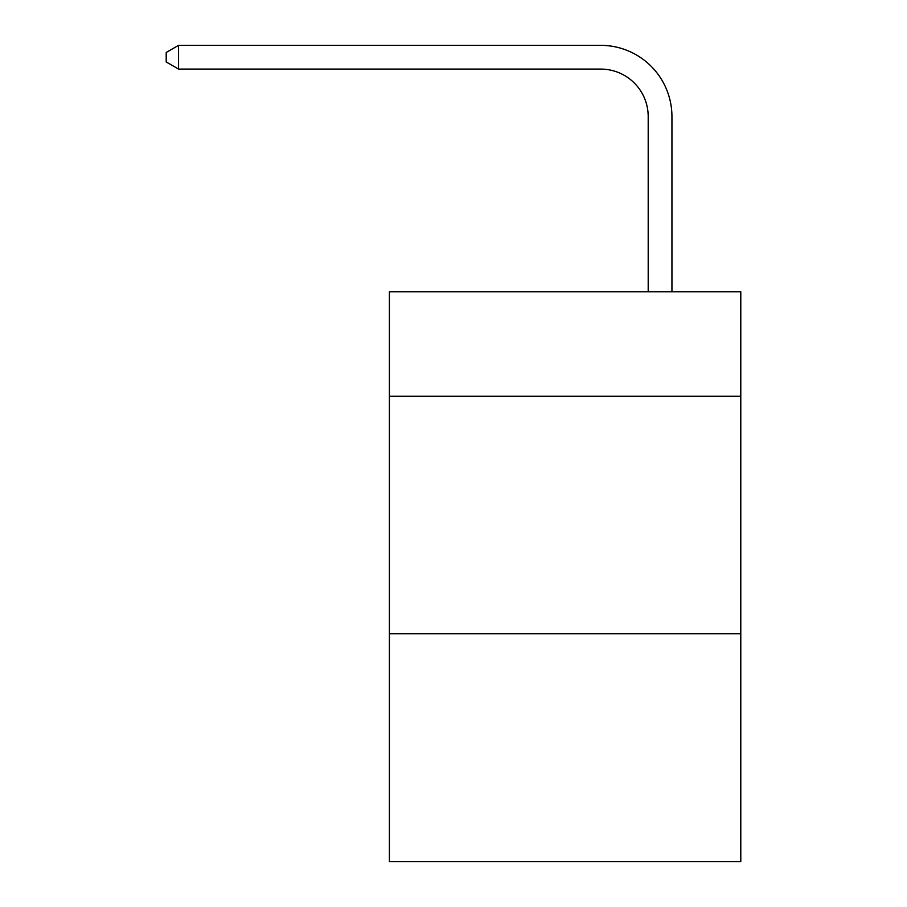 <?xml version="1.0" encoding="UTF-8"?>
<svg xmlns="http://www.w3.org/2000/svg" width="907" height="907" viewBox="0 0 907 907"><rect width="100%" height="100%" fill="white"/><g stroke="black" fill="none" stroke-linecap="round" stroke-linejoin="round"><path stroke-width="1.36" d="M740.792 396.28L740.792 291.805L389.398 291.805L389.398 396.28L740.792 396.28L740.792 861.65L389.398 861.65L389.398 396.28M740.792 633.71L389.398 633.71M648.199 291.805L648.199 116.584A47.481 47.481 -171.3 0 0 600.706 69.091L178.554 69.091L166.208 61.971L166.208 52.47L178.554 45.35L600.706 45.35A71.234 71.234 8.7 0 1 671.94 116.584L671.94 291.805M648.199 116.584A47.481 47.481 -171.3 0 0 600.706 69.091A47.481 47.481 -171.3 0 1 648.199 116.584A47.481 47.481 -171.3 0 0 600.706 69.091A47.481 47.481 -171.3 0 1 648.199 116.584A47.481 47.481 -171.3 0 0 600.706 69.091A47.481 47.481 -171.3 0 1 648.199 116.584A47.481 47.481 -171.3 0 0 600.706 69.091A47.481 47.481 -171.3 0 1 648.199 116.584A47.481 47.481 -171.3 0 0 600.706 69.091A47.481 47.481 -171.3 0 1 648.199 116.584A47.481 47.481 -171.3 0 0 600.706 69.091A47.481 47.481 -171.3 0 1 648.199 116.584A47.481 47.481 -171.3 0 0 600.706 69.091A47.481 47.481 -171.3 0 1 648.199 116.584A47.481 47.481 -171.3 0 0 600.706 69.091A47.481 47.481 -171.3 0 1 648.199 116.584A47.481 47.481 -171.3 0 0 600.706 69.091A47.481 47.481 -171.3 0 1 648.199 116.584A47.481 47.481 -171.3 0 0 600.706 69.091A47.481 47.481 -171.3 0 1 648.199 116.584A47.481 47.481 -171.3 0 0 600.706 69.091A47.481 47.481 -171.3 0 1 648.199 116.584A47.481 47.481 -171.3 0 0 600.706 69.091A47.481 47.481 -171.3 0 1 648.199 116.584A47.481 47.481 -171.3 0 0 600.706 69.091A47.481 47.481 -171.3 0 1 648.199 116.584A47.481 47.481 -171.3 0 0 600.706 69.091A47.481 47.481 -171.3 0 1 648.199 116.584A47.481 47.481 -171.3 0 0 600.706 69.091A47.481 47.481 -171.3 0 1 648.199 116.584A47.481 47.481 -171.3 0 0 600.706 69.091A47.481 47.481 -171.3 0 1 648.199 116.584A47.481 47.481 -171.3 0 0 600.706 69.091A47.481 47.481 -171.3 0 1 648.199 116.584A47.481 47.481 -171.3 0 0 600.706 69.091A47.481 47.481 -171.3 0 1 648.199 116.584A47.481 47.481 -171.3 0 0 600.706 69.091A47.481 47.481 -171.3 0 1 648.199 116.584A47.481 47.481 -171.3 0 0 600.706 69.091A47.481 47.481 -171.3 0 1 648.199 116.584A47.481 47.481 -171.3 0 0 600.706 69.091A47.481 47.481 -171.3 0 1 648.199 116.584A47.481 47.481 -171.3 0 0 600.706 69.091A47.481 47.481 -171.3 0 1 648.199 116.584A47.481 47.481 -171.3 0 0 600.706 69.091A47.481 47.481 -171.3 0 1 648.199 116.584A47.481 47.481 -171.3 0 0 600.706 69.091A47.481 47.481 -171.3 0 1 648.199 116.584A47.481 47.481 -171.3 0 0 600.706 69.091A47.481 47.481 -171.3 0 1 648.199 116.584M178.554 45.35L600.706 45.35L178.554 45.35L600.706 45.35L178.554 45.35L600.706 45.35L178.554 45.35L600.706 45.35L178.554 45.35L600.706 45.35L178.554 45.35L600.706 45.35L178.554 45.35L600.706 45.35L178.554 45.35L600.706 45.35L178.554 45.35L600.706 45.35L178.554 45.35L600.706 45.35L178.554 45.35L600.706 45.35L178.554 45.35L600.706 45.35L178.554 45.35L600.706 45.35L178.554 45.35L600.706 45.35L178.554 45.35L600.706 45.35L178.554 45.35L600.706 45.35L178.554 45.35L600.706 45.35L178.554 45.35L600.706 45.35L178.554 45.35L600.706 45.35L178.554 45.35L600.706 45.35L178.554 45.35L600.706 45.35L178.554 45.35L600.706 45.35L178.554 45.35L600.706 45.35L178.554 45.35L600.706 45.35L178.554 45.35L600.706 45.35L178.554 45.35L178.554 69.091"/></g></svg>
